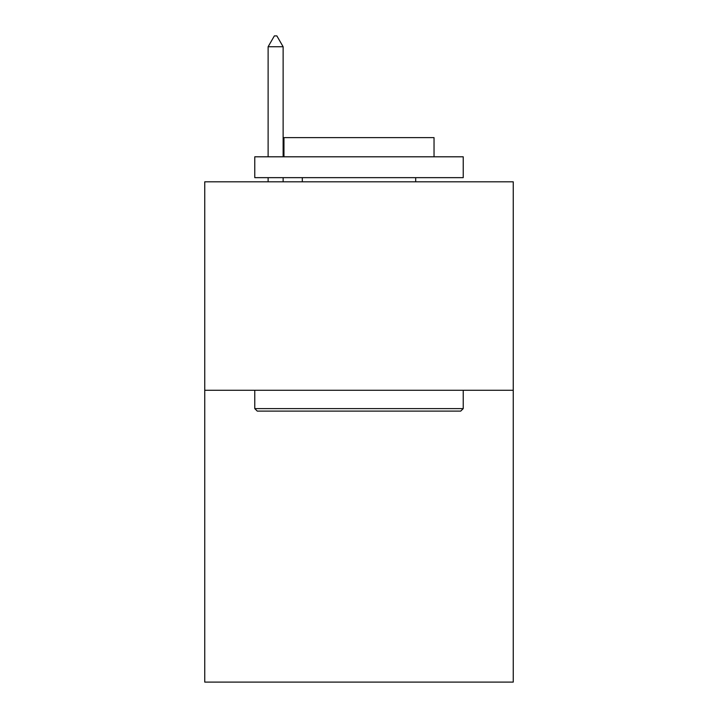 <?xml version="1.0" encoding="UTF-8"?>
<svg xmlns="http://www.w3.org/2000/svg" width="718" height="718" viewBox="0 0 718 718"><rect width="100%" height="100%" fill="white"/><g stroke="black" fill="none" stroke-linecap="round" stroke-linejoin="round"><path stroke-width="1.08" d="M513.253 390.269L513.253 682.1L204.747 682.1L204.747 181.816L513.253 181.816L513.253 390.269L204.747 390.269M257.277 411.109L254.773 408.614L463.227 408.614L460.723 411.109L257.277 411.109M463.227 156.802L463.227 177.651L254.773 177.651L254.773 156.802L463.227 156.802M283.96 156.802L283.96 137.623L434.04 137.623L434.04 156.802M463.227 390.269L463.227 408.614M254.773 390.269L254.773 408.614M415.695 177.651L415.695 181.816M302.305 177.651L302.305 181.816M283.125 46.742L276.87 35.9L274.366 35.9L268.119 46.742L283.125 46.742L283.125 156.802M283.125 177.651L283.125 181.816M268.119 46.742L268.119 156.802M268.119 177.651L268.119 181.816"/></g></svg>
